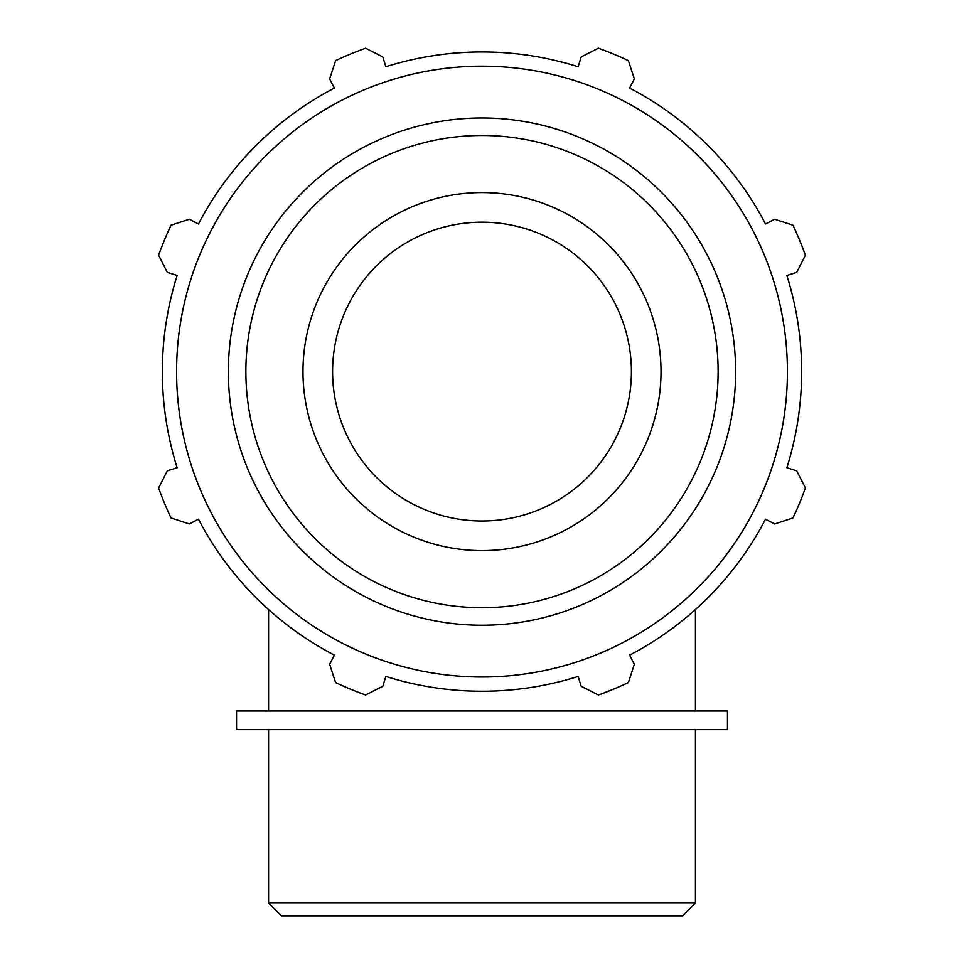 <?xml version="1.0" encoding="UTF-8"?>
<svg xmlns="http://www.w3.org/2000/svg" width="964" height="964" viewBox="0 0 964 964"><rect width="100%" height="100%" fill="white"/><g stroke="black" fill="none" stroke-linecap="round" stroke-linejoin="round"><path stroke-width="1.45" d="M786.853 275.487L796.686 272.378L805.398 255.219A343.702 343.702 0 0 0 792.974 225.215L774.67 219.25L765.524 224.01A319.65 319.65 0 0 0 629.6 88.073L634.36 78.928L628.383 60.624A343.702 343.702 0 0 0 598.379 48.2L581.22 56.912L578.123 66.745A319.65 319.65 0 0 0 385.877 66.745L382.78 56.912L365.621 48.2A343.702 343.702 0 0 0 335.617 60.624L329.64 78.928L334.4 88.073A319.65 319.65 0 0 0 198.476 224.01L189.33 219.25L171.026 225.215A343.702 343.702 0 0 0 158.602 255.219L167.314 272.378L177.147 275.487A319.65 319.65 0 0 0 177.147 467.721L167.314 470.818L158.602 487.977A343.702 343.702 0 0 0 171.026 517.981L189.33 523.958L198.476 519.198A319.65 319.65 0 0 0 334.4 655.134L329.64 664.28L335.617 682.572A343.702 343.702 0 0 0 365.621 695.008L382.78 686.284L385.877 676.451A319.65 319.65 0 0 0 578.123 676.451L581.22 686.284L598.379 695.008A343.702 343.702 0 0 0 628.383 682.572L634.36 664.28L629.6 655.134A319.65 319.65 0 0 0 765.524 519.198L774.67 523.958L792.974 517.981A343.702 343.702 0 0 0 805.398 487.977L796.686 470.818L786.853 467.721A319.65 319.65 0 0 0 786.853 275.487M482 550.613A179.015 179.015 0 0 1 326.965 282.091A179.015 179.015 0 0 1 637.035 282.091A179.015 179.015 0 0 1 482 550.613A179.015 179.015 0 0 0 637.035 282.091A179.015 179.015 0 0 0 326.965 282.091A179.015 179.015 0 0 0 482 550.613M482 677.017A305.407 305.407 0 0 0 746.498 218.9A305.407 305.407 0 0 0 217.503 218.9A305.407 305.407 0 0 0 482 677.017M482 521.006A149.408 149.408 0 0 0 611.393 296.9A149.408 149.408 0 0 0 352.607 296.9A149.408 149.408 0 0 0 482 521.006M695.43 902.991L268.57 902.991L281.368 915.8L682.633 915.8L695.43 902.991L695.43 729.628M727.446 711.01L236.554 711.01L236.554 729.628L727.446 729.628L727.446 711.01M482 625.238A253.628 253.628 0 0 0 701.647 244.784A253.628 253.628 0 0 0 262.353 244.784A253.628 253.628 0 0 0 482 625.238M482 607.718A236.12 236.12 0 0 1 277.512 253.544A236.12 236.12 0 0 1 686.489 253.544A236.12 236.12 0 0 1 482 607.718M695.43 711.01L695.43 609.549M268.57 711.01L268.57 609.549M268.57 729.628L268.57 902.991"/></g></svg>
